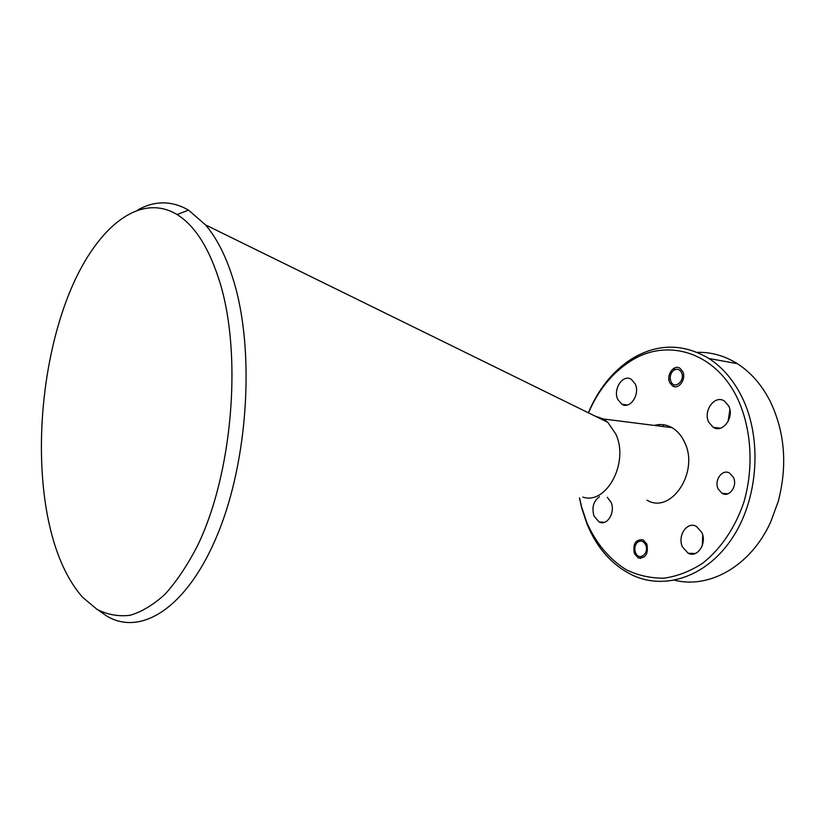<?xml version="1.0" encoding="UTF-8"?>
<svg xmlns="http://www.w3.org/2000/svg" width="825" height="825" viewBox="0 0 825 825"><rect width="100%" height="100%" fill="white"/><g stroke="black" fill="none" stroke-linecap="round" stroke-linejoin="round"><path stroke-width="1.24" d="M220.492 284.388C209.87 249.233 195.401 225.947 177.076 214.531C138.373 191.297 94.473 229.814 68.671 294.742C42.787 360.071 34.423 447.367 47.52 515.965C54.409 551.368 66.113 578.49 82.624 597.331L97.041 609.376C107.446 614.697 118.429 616.677 129.979 615.306C141.704 611.892 153.419 604.849 165.113 594.165C176.602 581.419 187.358 565.373 197.361 546.016C232.072 474.973 242.333 357.823 220.492 284.388M138.053 209.746C155.121 200.465 171.951 200.588 188.543 210.138L205.507 224.895C217.109 238.404 226.576 257.359 233.918 281.768C254.915 351.347 248.222 460.03 217.841 533.765C187.543 607.819 141.116 636.622 106.868 616.12L98.309 610.129M579.573 497.908L581.625 506.911L586.699 522.204C595.959 543.293 609.232 559.185 626.505 569.879C638.385 575.541 650.904 578.304 664.053 578.181C677.294 576.283 690.123 571.333 702.539 563.341C720.472 549.285 734.993 528.062 743.758 502.549C754.009 467.723 751.565 428.732 737.571 398.588C715.11 351.398 666.28 337.611 630.269 361.319C612.119 373.034 598.197 390.225 588.503 412.861M588.369 412.789C598.28 389.142 612.697 371.188 631.589 358.947C657.226 343.396 683.018 343.241 708.964 358.504C722.483 367.269 733.477 380.108 741.933 397.031C762.166 437.786 758.557 497.197 733.27 536.559C708.046 576.077 666.218 590.494 633.414 575.613C612.552 565.723 597.063 548.46 586.926 523.844L581.728 508.159L579.439 497.949M674.664 580.253C709.521 588.988 750.729 566.033 770.612 522.132L778.171 501.693C787.586 465.713 784.957 432.31 770.282 401.476C761.815 384.893 750.812 372.281 737.303 363.65C724.608 355.75 711.274 351.986 697.29 352.358M682.698 371.467C686.637 378.902 678.655 390.173 672.561 385.914L669.776 382.676C665.899 375.241 673.85 363.969 680.006 368.311L682.698 371.467M646.841 544.026C648.605 553.822 645.748 558.453 638.251 557.917L634.404 553.606C632.672 543.799 635.57 539.199 643.087 539.808L646.841 544.026M733.384 477.314C737.87 485.853 729.31 497.877 722.071 493.34L718.204 489.019C713.78 480.49 722.339 468.476 729.651 473.127L733.384 477.314M646.944 500.177C671.045 514.779 699.713 471.869 684.502 442.066C681.46 435.548 677.294 430.743 672.014 427.659C666.363 424.504 660.474 423.761 654.349 425.422M582.852 497.093C606.385 505.24 629.413 462.402 615.78 434.022L607.798 422.328L603.395 418.987L594.846 415.975M663.981 424.813L662.578 426.463M659.763 424.566L658.597 425.958M635.209 383.965C640.365 394.216 630.063 409.685 621.864 404.25L617.77 399.434C612.717 389.214 622.968 373.756 631.28 379.325L635.209 383.965M607.293 497.31L611.047 502.26C615.718 512.284 607.076 526.402 599.115 521.967L594.062 516.172C591.587 507.643 593.381 501.167 599.445 496.743M701.807 532.445C707.273 543.386 697.321 558.381 688.174 553.245L682.471 546.954C677.108 536.002 687.06 521.039 696.331 526.36L701.807 532.445M728.63 405.91C734.724 417.172 722.607 433.713 713.192 427.278L708.757 422.194C702.787 410.953 714.863 394.402 724.412 401.043L728.63 405.91M730.177 413.16L729.424 418.192M729.867 409.685L728.104 421.441M702.714 535.012L702.343 545.428M645.676 544.923C643.397 540.798 640.582 540.014 637.23 542.561C635.219 544.748 634.487 547.532 635.013 550.904L635.559 552.719C638.932 561.588 649.605 553.462 645.676 544.923M640.427 558.432L639.21 557.937M681.481 372.518C679.583 369.198 677.047 368.435 673.87 370.229C671.272 372.25 670.065 375.117 670.24 378.83L670.983 381.635C674.499 390.081 685.596 380.562 681.481 372.518M674.613 386.677L673.489 386.059M177.076 214.531L188.543 210.138M581.625 506.911L581.728 508.159M630.269 361.319L631.589 358.947M722.071 493.34L727.836 493.814M672.014 427.659L603.395 418.987M737.303 363.65L708.964 358.504M607.798 422.328L205.507 224.895M621.864 404.25L627.34 405.003M599.115 521.967L604.622 522.266M688.174 553.245L695.362 553.493M713.192 427.278L720.349 428.206M635.013 550.904L634.93 551.461M637.23 542.561L637.704 541.056M670.24 378.83L670.055 379.469M673.87 370.229L674.582 368.734"/></g></svg>
